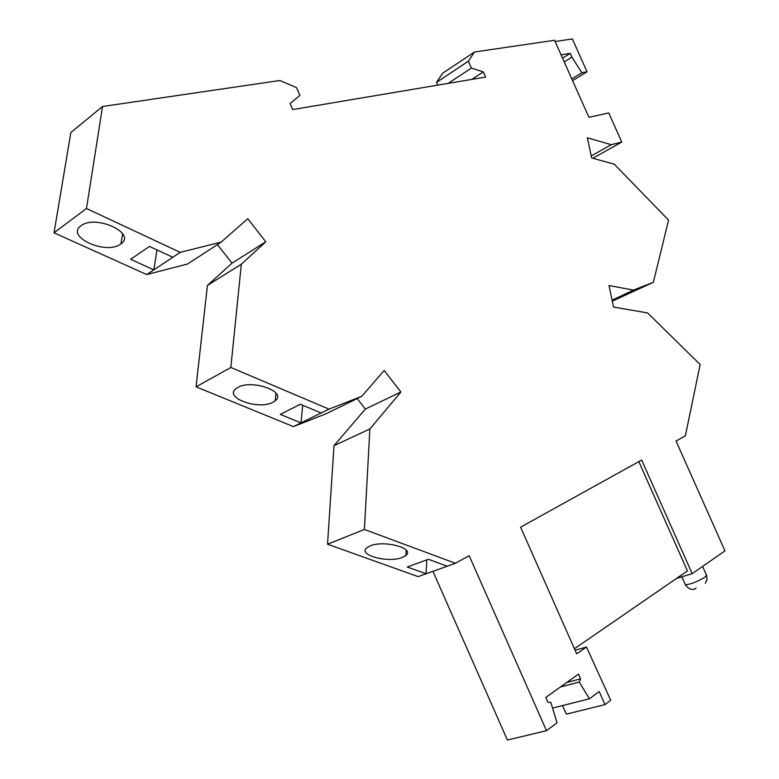 <?xml version="1.0" encoding="UTF-8"?>
<svg xmlns="http://www.w3.org/2000/svg" width="779" height="779" viewBox="0 0 779 779"><rect width="100%" height="100%" fill="white"/><g stroke="black" fill="none" stroke-linecap="round" stroke-linejoin="round"><path stroke-width="1.17" d="M80.928 225.813C64.978 236.758 106.324 255.327 120.638 244.041L120.92 243.846C136.938 233.379 95.846 214.225 81.113 225.686L80.928 225.813M237.751 387.484L235.998 388.633C223.485 397.796 258.774 410.436 273.049 402.178L275.201 400.766C287.5 391.808 252.007 378.964 237.751 387.484M370.249 545.865L366.938 547.705C357.308 554.95 388.156 563.353 402.198 557.491L405.859 555.456C415.353 548.358 384.242 539.818 370.249 545.865M676.571 578.417L692.18 573.656L724.967 550.889L676.045 441.021L685.345 435.86L700.155 364.523L647.583 312.934L613.57 307.062L608.983 285.523L633.424 290.1L653.377 282.3L668.548 220.136L614.241 164.155L591.67 157.952L587.337 137.795L611.262 144.68L621.769 142.06L608.769 112.945L588.934 117.317L554.57 40.274L474.469 52.008L468.354 61.239L471.402 68.094L483.321 71.902L485.629 77.072L292.719 109.566L290.07 103.568L299.934 95.389L296.487 87.579L279.875 80.51L102.555 106.489L70.85 132.518L54.033 232.804L86.469 208.509L102.555 106.489M638.838 461.635L687.438 570.939L574.425 648.751M562.526 705.579L566.314 714.139L604.962 704.625L610.707 700.263L586.49 647.037L576.684 653.854L520.596 527.169L641.662 460.068L692.18 573.656M357.142 398.575L365.38 409.053L334.006 445.666L327.54 544.229L418.128 576.606L455.452 563.275L469.162 555.68L546.498 730.683L507.402 740.05L432.929 571.319M455.452 563.275L364.406 529.457L369.869 428.976L400.883 392.022L384.183 370.512L361.758 396.316L326.245 413.698L293.41 426.61L196.045 386.822L207.428 285.445L232.025 263.127L217.39 244.596M361.758 396.316L328.991 409.131L230.837 367.464L241.324 264.227L265.795 241.811L247.761 218.695L221.197 242.113L187.593 264.003L146.734 274.568L54.033 232.804M437.73 85.145L436.503 82.379L468.354 61.239M474.469 52.008L442.745 73.168L436.503 82.379M612.304 301.122L653.377 282.3M592.848 158.273L621.769 142.06M572.575 80.626L587.025 71.785L572.38 38.95L555.115 41.501M221.197 242.113L180.212 252.357L86.469 208.509M546.498 730.683L557.014 722.873L550.889 702.512L547.929 702.327L545.777 697.448L578.495 674.108L580.589 678.85L579.284 682.034L589.421 698.802L599.178 691.557L604.962 704.625M612.109 300.207L633.424 290.1M591.242 155.946L611.262 144.68M207.428 285.445L241.324 264.227M196.045 386.822L230.837 367.464M293.41 426.61L321.133 412.987L300.363 404.243L280.284 414.37L300.976 422.9L302.719 405.236M321.133 412.987L328.991 409.131M365.38 409.053L400.883 392.022M334.006 445.666L369.869 428.976M327.54 544.229L364.406 529.457M447.214 566.216L428.401 559.293L407.3 567.005L426.064 573.772L426.814 559.867M146.734 274.568L172.811 257.265L149.461 246.437L130.629 259.31L153.843 269.855L156.959 249.913M172.811 257.265L180.212 252.357M232.025 263.127L265.795 241.811M448.168 83.382L471.402 68.094M471.801 79.4L483.321 71.902M587.025 71.785L581.903 72.7L571.864 57.13L570.189 53.371L561.065 54.832M562.555 58.172L570.189 53.371M564.23 61.911L571.864 57.13M571.796 78.893L581.903 72.7M575.087 650.251L586.49 647.037M552.564 708.092L589.421 698.802M560.422 687L579.284 682.034M566.693 682.521L580.589 678.85M685.16 584.221L685.393 584.747C690.496 584.377 697.049 581.835 705.053 577.142L706.436 575.077L702.59 566.421M681.859 576.801L685.393 584.747C690.476 591.962 695.881 588.914 696.007 587.97M406.18 550.14L405.859 555.456M276.019 393.171L275.201 400.766M122.634 233.7L120.92 243.846M705.287 583.344L706.991 579.673L706.66 575.623"/></g></svg>
